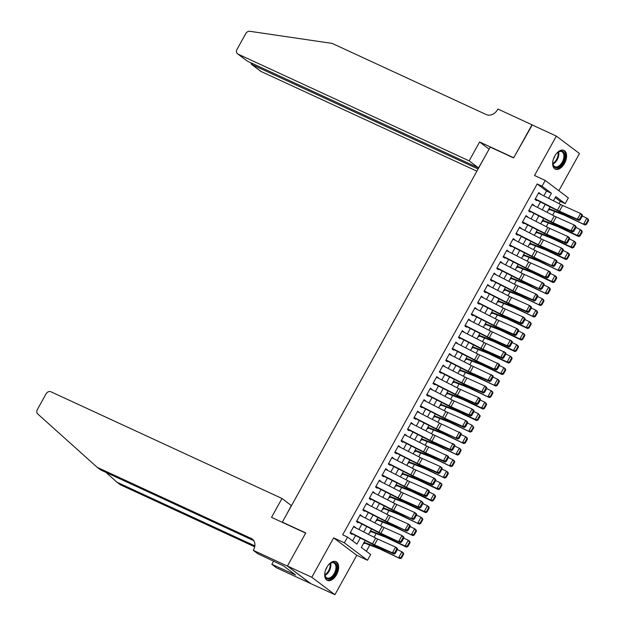 <?xml version="1.0" encoding="UTF-8"?>
<svg xmlns="http://www.w3.org/2000/svg" width="626" height="626" viewBox="0 0 626 626"><rect width="100%" height="100%" fill="white"/><g stroke="black" fill="none" stroke-linecap="round" stroke-linejoin="round"><path stroke-width="0.94" d="M336.53 574.707A10.313 6.017 114.8 0 0 335.974 561.663A10.313 6.017 114.8 0 0 326.772 567.352A10.313 6.017 114.8 0 0 327.328 580.388A10.313 6.017 114.8 0 0 336.53 574.707M564.495 163.441A10.313 6.017 114.8 0 0 563.94 150.404A10.313 6.017 114.8 0 0 554.738 156.093A10.313 6.017 114.8 0 0 555.293 169.13A10.313 6.017 114.8 0 0 564.495 163.441M365.161 540.473L361.304 547.437L370.678 554.503L367.493 560.254L344.363 542.82L347.555 537.069L356.93 544.135L360.326 538M287.389 566.068L305.66 533.109L271.527 517.35L281.99 498.484L50.894 391.766A3.967 3.2 -53 0 0 46.058 393.864L37.349 409.568A3.967 3.2 -53 0 0 37.717 413.942L97.186 467.325L251.253 538.47A9.257 7.457 127 0 1 252.356 539.135A9.257 7.457 127 0 1 253.608 549.675L253.264 550.309L287.389 566.068L310.519 583.502L334.926 594.7L356.765 555.301L367.493 560.254M558.854 190.719L579.473 153.526L556.342 136.1L534.502 175.499L545.23 180.452L568.353 197.886L565.168 203.638L555.794 196.572L553.447 200.797M559.034 203.661L560.293 201.384L565.168 203.638M366.359 551.248L369.778 545.082M374.105 537.272L376.156 533.571M380.483 525.762L382.533 522.068M386.86 514.259L388.91 510.566M393.238 502.756L395.288 499.063M399.615 491.253L401.665 487.56M405.992 479.751L408.042 476.057M412.37 468.248L414.412 464.555M418.747 456.745L420.789 453.044M425.117 445.243L427.167 441.541M431.494 433.732L433.544 430.039M437.871 422.229L439.922 418.536M444.249 410.726L446.299 407.033M450.626 399.224L452.676 395.53M457.003 387.721L459.054 384.028M463.381 376.218L465.431 372.525M469.758 364.715L471.808 361.014M476.136 353.205L478.186 349.511M482.513 341.702L484.555 338.009M488.89 330.199L490.933 326.506M495.26 318.697L497.31 315.003M501.637 307.194L503.687 303.5M508.015 295.691L510.065 291.998M514.392 284.188L516.442 280.487M520.769 272.686L522.82 268.984M527.147 261.175L529.197 257.482M533.524 249.672L535.574 245.979M539.902 238.17L541.952 234.476M546.279 226.667L548.329 222.973M552.656 215.164L554.699 211.471M310.551 583.44L287.42 566.014L311.795 577.266L334.926 594.7M287.42 566.014L305.754 532.937L282.349 522.131L490.228 147.11L513.633 157.916L531.967 124.84L556.342 136.1M355.294 527.64L353.901 526.153L350.075 533.055L351.64 534.236L352.109 533.391M361.671 516.137L360.279 514.65L356.452 521.552L358.017 522.733L358.487 521.888M368.049 504.634L366.656 503.147L362.83 510.049L364.395 511.223L364.856 510.386M374.426 493.132L373.033 491.645L369.207 498.546L370.772 499.72L371.234 498.883M380.804 481.629L379.411 480.142L375.584 487.044L377.149 488.217L377.611 487.38M387.181 470.126L385.788 468.631L381.962 475.541L383.527 476.715L383.988 475.877M393.558 458.615L392.166 457.129L388.339 464.03L389.896 465.212L390.366 464.367M399.928 447.113L398.543 445.626L394.716 452.528L396.274 453.709L396.743 452.864M406.305 435.61L404.92 434.123L401.094 441.025L402.651 442.206L403.121 441.361M412.683 424.107L411.29 422.62L407.471 429.522L409.028 430.704L409.498 429.859M419.06 412.604L417.667 411.118L413.841 418.019L415.406 419.193L415.875 418.356M425.437 401.102L424.045 399.615L420.218 406.517L421.783 407.69L422.253 406.853M431.815 389.599L430.422 388.112L426.596 395.014L428.161 396.188L428.63 395.35M438.192 378.088L436.799 376.602L432.973 383.503L434.538 384.685L435 383.848M444.57 366.586L443.177 365.099L439.35 372L440.915 373.182L441.377 372.337M450.947 355.083L449.554 353.596L445.728 360.498L447.293 361.679L447.754 360.834M457.324 343.58L455.931 342.093L452.105 348.995L453.67 350.177L454.132 349.331M463.702 332.077L462.309 330.591L458.482 337.492L460.04 338.666L460.509 337.829M470.071 320.575L468.686 319.088L464.86 325.99L466.417 327.163L466.886 326.326M476.449 309.072L475.064 307.585L471.237 314.487L472.794 315.66L473.264 314.823M482.826 297.569L481.433 296.075L477.607 302.984L479.172 304.158L479.641 303.32M489.203 286.059L487.81 284.572L483.984 291.473L485.549 292.655L486.019 291.81M495.581 274.556L494.188 273.069L490.361 279.971L491.926 281.152L492.396 280.307M501.958 263.053L500.565 261.566L496.739 268.468L498.304 269.649L498.773 268.804M508.335 251.55L506.943 250.064L503.116 256.965L504.681 258.147L505.143 257.302M514.713 240.048L513.32 238.561L509.494 245.462L511.059 246.636L511.52 245.799M521.09 228.545L519.697 227.058L515.871 233.96L517.436 235.133L517.898 234.296M527.468 217.042L526.075 215.555L522.248 222.457L523.813 223.631L524.275 222.793M533.845 205.531L532.452 204.045L528.626 210.946L530.183 212.128L530.652 211.283M548.54 209.647L549.065 210.046L549.409 209.428M542.163 221.158L542.687 221.549L543.032 220.931M535.786 232.661L536.31 233.052L536.654 232.434M529.408 244.163L529.932 244.555L530.277 243.937M523.031 255.666L523.555 256.065L523.899 255.439M516.653 267.169L517.178 267.568L517.522 266.942M510.276 278.672L510.808 279.071L511.152 278.445M503.899 290.174L504.431 290.574L504.775 289.955M497.529 301.685L498.053 302.076L498.398 301.458M491.152 313.188L491.676 313.579L492.02 312.961M484.774 324.691L485.299 325.082L485.643 324.464M478.397 336.193L478.921 336.592L479.266 335.966M472.02 347.696L472.544 348.095L472.888 347.469M465.642 359.199L466.167 359.598L466.511 358.972M459.265 370.702L459.789 371.101L460.133 370.482M452.888 382.204L453.412 382.603L453.756 381.985M446.51 393.715L447.034 394.106L447.379 393.488M440.133 405.218L440.665 405.609L441.009 404.991M433.763 416.72L434.287 417.112L434.632 416.493M427.386 428.223L427.91 428.622L428.254 427.996M421.008 439.726L421.533 440.125L421.877 439.499M414.631 451.229L415.155 451.628L415.5 451.002M408.254 462.731L408.778 463.13L409.122 462.512M401.876 474.242L402.401 474.633L402.745 474.015M395.499 485.745L396.023 486.136L396.368 485.518M389.122 497.247L389.646 497.639L389.99 497.021M382.744 508.75L383.269 509.149L383.613 508.523M376.367 520.253L376.891 520.652L377.235 520.026M369.989 531.756L370.522 532.155L370.866 531.529M560.293 201.384L555.239 197.573M363.62 543.258L364.144 543.658L364.488 543.039M543.845 195.883L546.537 191.016L537.163 183.95L342.672 534.815L347.555 537.069M352.61 540.88L355.56 535.559M358.917 529.494L361.938 524.056M365.294 517.992L368.315 512.553M371.672 506.489L374.692 501.043M378.049 494.986L381.07 489.54M384.427 483.483L387.439 478.037M390.804 471.981L393.817 466.534M397.181 460.47L400.194 455.032M403.559 448.967L406.571 443.529M409.936 437.464L412.949 432.026M416.306 425.962L419.326 420.523M422.683 414.459L425.703 409.013M429.06 402.956L432.081 397.51M435.438 391.453L438.458 386.007M441.815 379.943L444.836 374.505M448.193 368.44L451.213 363.002M454.57 356.937L457.583 351.499M460.947 345.435L463.96 339.996M467.325 333.932L470.337 328.486M473.702 322.429L476.715 316.983M480.079 310.926L483.092 305.48M486.449 299.424L489.469 293.977M492.826 287.913L495.847 282.475M499.204 276.41L502.224 270.972M505.581 264.908L508.602 259.469M511.958 253.405L514.979 247.966M518.336 241.902L521.356 236.456M524.713 230.399L527.726 224.953M531.091 218.897L534.103 213.45M537.468 207.386L540.481 201.948M540.215 194.029L538.83 192.542L535.003 199.444L536.56 200.625L537.03 199.78M282.349 522.131L283.093 522.687M356.765 555.301L333.635 537.867L311.795 577.266M333.635 537.867L344.363 542.82M537.163 183.95L542.038 186.204L545.23 180.452M550.082 206.862L547.069 212.308M543.712 218.364L540.692 223.811M537.335 229.867L534.314 235.313M530.958 241.37L527.937 246.816M524.58 252.881L521.56 258.319M518.203 264.383L515.182 269.822M511.825 275.886L508.805 281.324M505.448 287.389L502.435 292.827M499.071 298.892L496.058 304.338M492.693 310.394L489.681 315.84M486.316 321.897L483.303 327.343M479.939 333.408L476.926 338.846M473.569 344.91L470.549 350.349M467.192 356.413L464.171 361.851M460.814 367.916L457.794 373.354M454.437 379.419L451.416 384.865M448.06 390.921L445.039 396.368M441.682 402.424L438.662 407.87M435.305 413.927L432.292 419.373M428.927 425.437L425.915 430.876M422.55 436.94L419.537 442.379M416.173 448.443L413.16 453.881M409.795 459.946L406.783 465.384M403.426 471.448L400.405 476.895M397.048 482.951L394.028 488.397M390.671 494.454L387.65 499.9M384.294 505.964L381.273 511.403M377.916 517.467L374.896 522.906M371.539 528.97L368.518 534.408M548.611 198.325L551.412 193.27L542.038 186.204M363.69 531.936L366.703 526.497M370.068 520.433L373.08 514.995M376.445 508.93L379.458 503.484M382.822 497.427L385.835 491.981M389.192 485.925L392.212 480.478M395.569 474.422L398.59 468.976M401.947 462.911L404.967 457.473M408.324 451.409L411.345 445.97M414.702 439.906L417.722 434.467M421.079 428.403L424.099 422.957M427.456 416.9L430.469 411.454M433.834 405.398L436.846 399.951M440.211 393.895L443.224 388.449M446.588 382.384L449.601 376.946M452.966 370.882L455.978 365.443M459.335 359.379L462.356 353.94M465.713 347.876L468.733 342.438M472.09 336.373L475.111 330.927M478.467 324.871L481.488 319.424M484.845 313.368L487.865 307.922M491.222 301.865L494.243 296.419M497.6 290.354L500.612 284.916M503.977 278.852L506.99 273.413M510.354 267.349L513.367 261.911M516.732 255.846L519.744 250.4M523.109 244.343L526.122 238.897M529.479 232.841L532.499 227.395M535.856 221.338L538.876 215.892M542.233 209.827L545.254 204.389M546.537 191.016L551.412 193.27M538.626 192.91L540.387 193.724M532.249 204.412L534.009 205.226M525.871 215.915L527.64 216.729M519.494 227.418L521.262 228.232M513.117 238.921L514.885 239.735M506.739 250.423L508.508 251.237M500.362 261.926L502.13 262.748M493.992 273.437L495.753 274.251M487.615 284.94L489.375 285.753M481.238 296.442L482.998 297.256M474.86 307.945L476.621 308.759M468.483 319.448L470.243 320.262M462.105 330.951L463.866 331.764M455.728 342.453L457.496 343.275M449.351 353.964L451.119 354.778M442.973 365.467L444.742 366.28M436.596 376.969L438.364 377.783M430.218 388.472L431.987 389.286M423.849 399.975L425.61 400.789M417.472 411.478L419.232 412.291M411.094 422.98L412.855 423.794M404.717 434.483L406.477 435.305M398.339 445.994L400.1 446.808M391.962 457.496L393.723 458.31M385.585 468.999L387.353 469.813M379.207 480.502L380.976 481.316M372.83 492.005L374.598 492.818M366.453 503.507L368.221 504.321M360.075 515.01L361.844 515.832M353.706 526.521L355.466 527.335M538.493 193.144L560.622 204.475A6.612 0.673 -151 0 0 562.61 205.438L580.521 213.45L582.258 214.71L582.462 215.735L581.773 215.227L579.535 219.256L580.232 219.757L582.462 215.735M535.12 199.232L535.613 199.467M535.3 198.896L557.43 210.226A6.612 0.673 -151 0 0 559.425 211.189L577.336 219.202L579.066 220.462L561.154 212.441A9.914 1.009 29 0 1 558.173 211.001L536.858 200.093M579.535 219.256L577.336 219.202L580.521 213.45L581.773 215.227M579.066 220.462L580.232 219.757M548.799 209.186A4.625 0.469 -151 0 0 549.057 209.287L563.674 214.929A6.612 0.673 29 0 1 565.38 215.673L585.028 225L563.995 214.577A9.914 1.009 -151 0 0 561.436 213.458L549.072 208.693M585.866 224.006L586.413 224.444L588.651 220.415L588.096 219.976L585.866 224.006L583.651 223.912L586.836 218.161L582.313 216.009M588.096 219.976L586.836 218.161L588.221 219.249L588.651 220.415M586.413 224.444L585.028 225M555.771 154.458A8.928 5.204 -65.2 0 1 558.048 152.204A8.928 5.204 -65.2 0 1 564.644 158.276A8.928 5.204 -65.2 0 1 558.322 167.369A8.928 5.204 -65.2 0 1 552.836 163.48A8.928 5.204 -65.2 0 1 553.032 160.538A8.928 5.204 -65.2 0 1 553.079 160.287M552.821 163.214A8.263 4.82 114.8 0 0 554.886 166.688A8.263 4.82 114.8 0 0 563.721 158.135A8.263 4.82 114.8 0 0 561.812 151.68A8.263 4.82 114.8 0 0 557.829 152.361M554.691 168.777A10.243 5.978 114.8 0 0 565.505 158.112A10.243 5.978 114.8 0 0 563.275 150.177M553.54 158.754A5.884 3.435 114.8 0 0 554.91 155.804M327.805 565.716A8.928 5.204 -65.2 0 1 330.082 563.463A8.928 5.204 -65.2 0 1 336.678 569.543A8.928 5.204 -65.2 0 1 330.356 578.635A8.928 5.204 -65.2 0 1 324.871 574.746A8.928 5.204 -65.2 0 1 325.066 571.796A8.928 5.204 -65.2 0 1 325.113 571.546M324.855 574.472A8.263 4.82 114.8 0 0 326.921 577.947A8.263 4.82 114.8 0 0 335.763 569.402A8.263 4.82 114.8 0 0 333.846 562.938A8.263 4.82 114.8 0 0 329.863 563.627M326.725 580.036A10.243 5.978 114.8 0 0 337.539 569.37A10.243 5.978 114.8 0 0 335.309 561.436M325.575 570.02A5.884 3.435 114.8 0 0 326.944 567.062M469.14 160.851L238.052 54.126L247.395 61.168L478.491 167.893L469.14 160.851L479.602 141.985L513.727 157.744L532.241 124.973M247.395 61.168L237.575 53.844A3.967 3.2 -53 0 1 237.035 49.329L245.744 33.624A3.967 3.2 -53 0 1 249.821 31.3L332.163 43.413L486.23 114.558A9.257 7.457 -53 0 0 497.521 109.652L497.866 109.026L531.998 124.785M489.102 149.144L479.602 141.985M483.937 158.464L478.491 167.893M478.092 169.004L251.832 64.517L261.175 71.56A3.967 3.2 127 0 1 260.706 71.278L251.386 64.251L251.832 64.517L252.403 63.484M476.887 171.18L261.175 71.56M237.575 53.844A3.967 3.2 -53 0 0 238.052 54.126M250.924 62.803L251.386 64.251M105.982 472.387L116.89 482.177L254.868 545.895M116.89 482.177L120.317 484.759L254.704 546.819M97.186 467.325L100.606 469.907L253.765 540.629M253.264 550.309L257.795 553.72L283.562 565.912L295.621 575.004L271.856 564.323L276.387 567.743L310.519 583.502M281.99 498.484L291.333 505.526L286.199 515.19M273.672 561.053L271.856 564.323M293.031 573.056L292.702 573.659M532.116 204.655L554.245 215.978A6.612 0.673 -151 0 0 556.232 216.94L574.144 224.953L575.881 226.213L576.084 227.238L575.396 226.737L573.158 230.759L573.854 231.26L576.084 227.238M528.743 210.735L529.236 210.97M528.923 210.406L551.052 221.729A6.612 0.673 -151 0 0 553.048 222.692L570.959 230.704L572.688 231.964L554.777 223.944A9.914 1.009 29 0 1 551.796 222.504L530.48 211.596M573.158 230.759L570.959 230.704L574.144 224.953L575.396 226.737M572.688 231.964L573.854 231.26M525.738 216.158L547.867 227.481A6.612 0.673 -151 0 0 549.855 228.443L567.766 236.456L569.503 237.716L569.707 238.741L569.018 238.24L566.788 242.262L567.477 242.763L569.707 238.741M522.366 222.246L522.859 222.473M522.553 221.909L544.683 233.232A6.612 0.673 -151 0 0 546.67 234.194L564.582 242.207L566.319 243.467L548.407 235.446A9.914 1.009 29 0 1 545.418 234.007L524.103 223.099M566.788 242.262L564.582 242.207L567.766 236.456L569.018 238.24M566.319 243.467L567.477 242.763M519.361 227.661L541.49 238.983A6.612 0.673 -151 0 0 543.478 239.946L561.389 247.959L563.126 249.218L563.337 250.244L562.641 249.743L560.411 253.765L561.099 254.273L563.337 250.244M515.988 233.748L516.481 233.975M516.176 233.412L538.305 244.735A6.612 0.673 -151 0 0 540.293 245.697L558.204 253.718L559.941 254.97L542.03 246.949A9.914 1.009 29 0 1 539.041 245.509L517.725 234.601M560.411 253.765L558.204 253.718L561.389 247.959L562.641 249.743M559.941 254.97L561.099 254.273M512.984 239.163L535.113 250.486A6.612 0.673 -151 0 0 537.108 251.449L555.019 259.469L556.749 260.721L556.96 261.746L556.264 261.245L554.033 265.275L554.722 265.776L556.96 261.746M509.611 245.251L510.104 245.478M509.799 244.915L531.928 256.237A6.612 0.673 -151 0 0 533.915 257.2L553.564 266.473L535.653 258.46A9.914 1.009 29 0 1 532.663 257.012L511.348 246.104M554.033 265.275L551.827 265.221L555.019 259.469L556.264 261.245M553.564 266.473L554.722 265.776M542.421 220.688A4.625 0.469 -151 0 0 542.679 220.79L557.297 226.432A6.612 0.673 29 0 1 559.002 227.175L578.651 236.511L577.274 235.415L557.617 226.088A9.914 1.009 -151 0 0 555.059 224.969L542.695 220.195M579.488 235.509L580.036 235.947L582.274 231.917L581.718 231.479L579.488 235.509L577.274 235.415L580.458 229.664L575.936 227.512M581.718 231.479L580.458 229.664L581.844 230.759L582.274 231.917M580.036 235.947L578.651 236.511M536.044 232.191A4.625 0.469 -151 0 0 536.302 232.301L550.919 237.935A6.612 0.673 29 0 1 552.625 238.678L572.274 248.013L570.896 246.918L551.24 237.59A9.914 1.009 -151 0 0 548.681 236.471L536.318 231.698M573.111 247.012L573.666 247.45L575.897 243.42L575.341 242.982L573.111 247.012L570.896 246.918L574.081 241.166L569.558 239.015M575.341 242.982L574.081 241.166L575.466 242.262L575.897 243.42M573.666 247.45L572.274 248.013M529.666 243.694A4.625 0.469 -151 0 0 529.925 243.804L544.542 249.438A6.612 0.673 29 0 1 546.248 250.189L565.896 259.516L564.519 258.421L544.863 249.093A9.914 1.009 -151 0 0 542.304 247.974L529.94 243.201M566.733 258.515L567.289 258.953L569.519 254.923L568.964 254.492L566.733 258.515L564.519 258.421L567.704 252.669L563.181 250.517M568.964 254.492L567.704 252.669L569.089 253.765L569.519 254.923M567.289 258.953L565.896 259.516M523.289 255.205A4.625 0.469 -151 0 0 523.547 255.306L538.164 260.94A6.612 0.673 29 0 1 539.87 261.691L559.527 271.019L538.485 260.596A9.914 1.009 -151 0 0 535.926 259.477L523.563 254.704M560.356 270.017L560.912 270.455L563.142 266.433L562.586 265.995L560.356 270.017L558.142 269.923L561.326 264.172L556.804 262.028M562.586 265.995L561.326 264.172L562.711 265.267L563.142 266.433M560.912 270.455L559.527 271.019M506.606 250.666L528.735 261.989A6.612 0.673 -151 0 0 530.731 262.951L548.642 270.972L550.371 272.224L550.583 273.249L549.886 272.748L547.656 276.778L548.345 277.279L550.583 273.249M503.234 256.754L503.734 256.981M503.421 256.417L525.55 267.74A6.612 0.673 -151 0 0 527.538 268.703L547.187 277.975L529.275 269.962A9.914 1.009 29 0 1 526.286 268.523L504.979 257.615M547.656 276.778L545.449 276.723L548.642 270.972L549.886 272.748M547.187 277.975L548.345 277.279M516.912 266.707A4.625 0.469 -151 0 0 517.178 266.809L531.787 272.451A6.612 0.673 29 0 1 533.493 273.194L553.149 282.522L551.764 281.426L532.108 272.099A9.914 1.009 -151 0 0 529.557 270.98L517.186 266.207M553.979 281.52L554.534 281.958L556.764 277.936L556.209 277.498L553.979 281.52L551.764 281.426L554.949 275.675L550.426 273.531M556.209 277.498L554.949 275.675L556.334 276.77L556.764 277.936M554.534 281.958L553.149 282.522M500.229 262.169L522.358 273.499A6.612 0.673 -151 0 0 524.353 274.454L542.265 282.475L543.994 283.727L544.205 284.752L543.509 284.251L541.279 288.281L541.975 288.782L544.205 284.752M496.856 268.257L497.357 268.484M497.044 267.92L519.173 279.251A6.612 0.673 -151 0 0 521.161 280.205L540.809 289.478L522.898 281.465A9.914 1.009 29 0 1 519.909 280.025L498.601 269.117M541.279 288.281L539.072 288.226L542.265 282.475L543.509 284.251M540.809 289.478L541.975 288.782M510.534 278.21A4.625 0.469 -151 0 0 510.8 278.312L525.41 283.954A6.612 0.673 29 0 1 527.115 284.697L546.772 294.024L525.73 283.601A9.914 1.009 -151 0 0 523.179 282.483L510.808 277.717M547.601 293.023L548.157 293.461L550.387 289.439L549.831 289.001L547.601 293.023L545.387 292.937L548.579 287.178L544.049 285.033M549.831 289.001L548.579 287.178L549.957 288.273L550.387 289.439M548.157 293.461L546.772 294.024M493.851 273.672L515.981 285.002A6.612 0.673 -151 0 0 517.976 285.957L535.887 293.977L537.617 295.237L537.828 296.262L537.131 295.754L534.901 299.784L535.598 300.284L537.828 296.262M490.479 279.759L490.98 279.986M490.667 279.423L512.796 290.754A6.612 0.673 -151 0 0 514.783 291.716L532.695 299.729L534.432 300.989L516.52 292.968A9.914 1.009 29 0 1 513.531 291.528L492.224 280.62M534.901 299.784L532.695 299.729L535.887 293.977L537.131 295.754M534.432 300.989L535.598 300.284M504.157 289.713A4.625 0.469 -151 0 0 504.423 289.815L519.032 295.456A6.612 0.673 29 0 1 520.738 296.2L540.394 305.527L519.361 295.104A9.914 1.009 -151 0 0 516.802 293.985L504.431 289.22M541.224 304.533L541.78 304.964L544.01 300.942L543.462 300.503L541.224 304.533L539.009 304.439L542.202 298.688L537.671 296.536M543.462 300.503L542.202 298.688L543.579 299.776L544.01 300.942M541.78 304.964L540.394 305.527M487.482 285.174L509.611 296.505A6.612 0.673 -151 0 0 511.598 297.467L529.51 305.48L531.247 306.74L531.451 307.765L530.754 307.264L528.524 311.286L529.22 311.787L531.451 307.765M484.101 291.262L484.602 291.497M484.289 290.933L506.418 302.256A6.612 0.673 -151 0 0 508.406 303.219L526.317 311.232L528.054 312.491L510.143 304.471A9.914 1.009 29 0 1 507.162 303.031L485.846 292.123M528.524 311.286L526.317 311.232L529.51 305.48L530.754 307.264M528.054 312.491L529.22 311.787M497.787 301.216A4.625 0.469 -151 0 0 498.046 301.317L512.655 306.959A6.612 0.673 29 0 1 514.361 307.702L534.017 317.038L512.984 306.607A9.914 1.009 -151 0 0 510.425 305.496L498.061 300.723M534.847 316.036L535.402 316.474L537.632 312.444L537.085 312.006L534.847 316.036L532.632 315.942L535.825 310.191L531.294 308.039M537.085 312.006L535.825 310.191L537.202 311.279L537.632 312.444M535.402 316.474L534.017 317.038M481.104 296.685L503.234 308.008A6.612 0.673 -151 0 0 505.221 308.97L523.133 316.983L524.87 318.243L525.073 319.268L524.377 318.767L522.147 322.789L522.843 323.29L525.073 319.268M477.732 302.765L478.225 303M477.912 302.436L500.041 313.759A6.612 0.673 -151 0 0 502.036 314.721L519.948 322.734L521.677 323.994L503.766 315.974A9.914 1.009 29 0 1 500.784 314.534L479.469 303.626M522.147 322.789L519.948 322.734L523.133 316.983L524.377 318.767M521.677 323.994L522.843 323.29M491.41 312.718A4.625 0.469 -151 0 0 491.668 312.828L506.285 318.462A6.612 0.673 29 0 1 507.983 319.205L527.64 328.54L526.255 327.445L506.606 318.118A9.914 1.009 -151 0 0 504.047 316.999L491.684 312.225M528.477 327.539L529.025 327.977L531.255 323.947L530.707 323.509L528.477 327.539L526.255 327.445L529.447 321.694L524.917 319.542M530.707 323.509L529.447 321.694L530.825 322.789L531.255 323.947M529.025 327.977L527.64 328.54M474.727 308.188L496.856 319.51A6.612 0.673 -151 0 0 498.844 320.473L516.755 328.486L518.492 329.745L518.696 330.771L518.007 330.27L515.769 334.292L516.466 334.8L518.696 330.771M471.355 314.275L471.847 314.502M471.534 313.939L493.664 325.262A6.612 0.673 -151 0 0 495.659 326.224L513.57 334.237L515.3 335.497L497.388 327.476A9.914 1.009 29 0 1 494.407 326.036L473.092 315.128M515.769 334.292L513.57 334.237L516.755 328.486L518.007 330.27M515.3 335.497L516.466 334.8M485.033 324.221A4.625 0.469 -151 0 0 485.291 324.331L499.908 329.965A6.612 0.673 29 0 1 501.614 330.708L521.262 340.043L519.877 338.948L500.229 329.62A9.914 1.009 -151 0 0 497.67 328.501L485.307 323.728M522.1 339.042L522.647 339.48L524.885 335.45L524.33 335.012L522.1 339.042L519.877 338.948L523.07 333.196L518.547 331.044M524.33 335.012L523.07 333.196L524.455 334.292L524.885 335.45M522.647 339.48L521.262 340.043M468.35 319.69L490.479 331.013A6.612 0.673 -151 0 0 492.466 331.976L512.115 341.248L512.318 342.273L511.63 341.773L509.392 345.795L510.088 346.303L512.318 342.273M464.977 325.778L465.47 326.005M465.157 325.442L487.286 336.765A6.612 0.673 -151 0 0 489.282 337.727L507.193 345.748L508.922 347L491.011 338.987A9.914 1.009 29 0 1 488.03 337.539L466.714 326.631M509.392 345.795L507.193 345.748L510.378 339.996L511.63 341.773M508.922 347L510.088 346.303M478.655 335.724A4.625 0.469 -151 0 0 478.913 335.833L493.531 341.467A6.612 0.673 29 0 1 495.236 342.219L514.885 351.546L513.508 350.45L493.851 341.123A9.914 1.009 -151 0 0 491.293 340.004L478.929 335.231M515.722 350.544L516.27 350.983L518.508 346.953L517.952 346.522L515.722 350.544L513.508 350.45L516.693 344.699L512.17 342.555M517.952 346.522L516.693 344.699L518.078 345.795L518.508 346.953M516.27 350.983L514.885 351.546M461.972 331.193L484.101 342.516A6.612 0.673 -151 0 0 486.089 343.478L505.738 352.751L505.941 353.776L505.252 353.275L503.014 357.305L503.711 357.806L505.941 353.776M458.6 337.281L459.093 337.508M458.78 336.945L480.909 348.267A6.612 0.673 -151 0 0 482.904 349.23L500.816 357.25L502.545 358.502L484.634 350.49A9.914 1.009 29 0 1 481.652 349.05L460.337 338.142M503.014 357.305L500.816 357.25L504 351.499L505.252 353.275M502.545 358.502L503.711 357.806M472.278 347.234A4.625 0.469 -151 0 0 472.536 347.336L487.153 352.97A6.612 0.673 29 0 1 488.859 353.721L508.508 363.049L507.13 361.953L487.474 352.626A9.914 1.009 -151 0 0 484.915 351.507L472.552 346.734M509.345 362.047L509.893 362.485L512.131 358.463L511.575 358.025L509.345 362.047L507.13 361.953L510.315 356.202L505.792 354.058M511.575 358.025L510.315 356.202L511.7 357.297L512.131 358.463M509.893 362.485L508.508 363.049M455.595 342.696L477.724 354.019A6.612 0.673 -151 0 0 479.712 354.981L499.36 364.254L499.564 365.279L498.875 364.778L496.645 368.808L497.334 369.309L499.564 365.279M452.222 348.784L452.715 349.011M452.41 348.447L474.539 359.778A6.612 0.673 -151 0 0 476.527 360.733L496.175 370.005L478.264 361.992A9.914 1.009 29 0 1 475.275 360.553L453.96 349.644M496.645 368.808L494.438 368.753L497.623 363.002L498.875 364.778M496.175 370.005L497.334 369.309M465.9 358.737A4.625 0.469 -151 0 0 466.159 358.839L480.776 364.481A6.612 0.673 29 0 1 482.482 365.224L502.13 374.551L500.753 373.456L481.097 364.129A9.914 1.009 -151 0 0 478.538 363.01L466.174 358.244M502.968 373.55L503.523 373.988L505.753 369.966L505.198 369.528L502.968 373.55L500.753 373.456L503.938 367.705L499.415 365.561M505.198 369.528L503.938 367.705L505.323 368.8L505.753 369.966M503.523 373.988L502.13 374.551M449.218 354.199L471.347 365.529A6.612 0.673 -151 0 0 473.334 366.484L492.983 375.756L493.194 376.789L492.498 376.281L490.268 380.311L490.956 380.811L493.194 376.789M445.845 360.286L446.338 360.513M446.033 359.95L468.162 371.281A6.612 0.673 -151 0 0 470.149 372.235L488.061 380.256L489.798 381.516L471.887 373.495A9.914 1.009 29 0 1 468.897 372.055L447.582 361.147M490.268 380.311L488.061 380.256L491.246 374.505L492.498 376.281M489.798 381.516L490.956 380.811M459.523 370.24A4.625 0.469 -151 0 0 459.781 370.342L474.398 375.983A6.612 0.673 29 0 1 476.104 376.727L495.753 386.054L474.719 375.631A9.914 1.009 -151 0 0 472.16 374.512L459.797 369.747M496.59 385.06L497.146 385.491L499.376 381.469L498.82 381.031L496.59 385.06L494.376 384.967L497.56 379.215L493.038 377.063M498.82 381.031L497.56 379.215L498.945 380.303L499.376 381.469M497.146 385.491L495.753 386.054M442.84 365.701L464.969 377.032A6.612 0.673 -151 0 0 466.965 377.994L484.876 386.007L486.605 387.267L486.817 388.292L486.12 387.784L483.89 391.813L484.579 392.314L486.817 388.292M439.468 371.789L439.961 372.024M439.655 371.453L461.785 382.783A6.612 0.673 -151 0 0 463.772 383.746L481.684 391.759L483.421 393.018L465.509 384.998A9.914 1.009 29 0 1 462.52 383.558L441.205 372.65M483.89 391.813L481.684 391.759L484.876 386.007L486.12 387.784M483.421 393.018L484.579 392.314M453.146 381.743A4.625 0.469 -151 0 0 453.404 381.844L468.021 387.486A6.612 0.673 29 0 1 469.727 388.23L489.383 397.557L468.342 387.134A9.914 1.009 -151 0 0 465.783 386.015L453.42 381.25M490.213 396.563L490.768 397.001L492.998 392.971L492.443 392.533L490.213 396.563L487.998 396.469L491.183 390.718L486.66 388.566M492.443 392.533L491.183 390.718L492.568 391.806L492.998 392.971M490.768 397.001L489.383 397.557M436.463 377.212L458.592 388.535A6.612 0.673 -151 0 0 460.587 389.497L478.499 397.51L480.228 398.77L480.439 399.795L479.743 399.294L477.513 403.316L478.209 403.817L480.439 399.795M433.09 383.292L433.591 383.527M433.278 382.963L455.407 394.286A6.612 0.673 -151 0 0 457.395 395.249L475.306 403.261L477.043 404.521L459.132 396.501A9.914 1.009 29 0 1 456.143 395.061L434.835 384.153M477.513 403.316L475.306 403.261L478.499 397.51L479.743 399.294M477.043 404.521L478.209 403.817M446.768 393.245A4.625 0.469 -151 0 0 447.034 393.355L461.644 398.989A6.612 0.673 29 0 1 463.35 399.732L483.006 409.068L481.621 407.972L461.965 398.645A9.914 1.009 -151 0 0 459.414 397.526L447.042 392.752M483.835 408.066L484.391 408.504L486.621 404.474L486.066 404.036L483.835 408.066L481.621 407.972L484.806 402.221L480.283 400.069M486.066 404.036L484.806 402.221L486.191 403.316L486.621 404.474M484.391 408.504L483.006 409.068M430.085 388.715L452.215 400.037A6.612 0.673 -151 0 0 454.21 401L472.121 409.013L473.851 410.273L474.062 411.298L473.366 410.797L471.135 414.819L471.832 415.32L474.062 411.298M426.713 394.803L427.214 395.029M426.901 394.466L449.03 405.789A6.612 0.673 -151 0 0 451.017 406.751L468.929 414.764L470.666 416.024L452.755 408.003A9.914 1.009 29 0 1 449.765 406.564L428.458 395.655M471.135 414.819L468.929 414.764L472.121 409.013L473.366 410.797M470.666 416.024L471.832 415.32M440.391 404.748A4.625 0.469 -151 0 0 440.657 404.858L455.266 410.492A6.612 0.673 29 0 1 456.972 411.235L476.629 420.57L475.244 419.475L455.587 410.147A9.914 1.009 -151 0 0 453.036 409.028L440.665 404.255M477.458 419.569L478.014 420.007L480.244 415.977L479.688 415.539L477.458 419.569L475.244 419.475L478.436 413.723L473.905 411.572M479.688 415.539L478.436 413.723L480.244 415.977M478.014 420.007L476.629 420.57M423.716 400.217L445.837 411.54A6.612 0.673 -151 0 0 447.833 412.503L465.744 420.515L467.473 421.775L467.685 422.8L466.988 422.3L464.758 426.322L465.454 426.83L467.685 422.8M420.336 406.305L420.836 406.532M420.523 405.969L442.652 417.292A6.612 0.673 -151 0 0 444.64 418.254L462.551 426.275L464.289 427.527L446.377 419.506A9.914 1.009 29 0 1 443.388 418.066L422.08 407.158M464.758 426.322L462.551 426.275L465.744 420.515L466.988 422.3M464.289 427.527L465.454 426.83M434.014 416.251A4.625 0.469 -151 0 0 434.28 416.36L448.889 421.994A6.612 0.673 29 0 1 450.595 422.746L470.251 432.073L449.218 421.65A9.914 1.009 -151 0 0 446.659 420.531L434.287 415.758M471.081 431.071L471.636 431.51L473.866 427.48L473.319 427.049L471.081 431.071L468.866 430.978L472.059 425.226L467.528 423.082M473.319 427.049L472.059 425.226L473.866 427.48M471.636 431.51L470.251 432.073M417.339 411.72L439.468 423.043A6.612 0.673 -151 0 0 441.455 424.005L461.104 433.278L461.307 434.303L460.611 433.802L458.381 437.832L459.077 438.333L461.307 434.303M413.958 417.808L414.459 418.035M414.146 417.472L436.275 428.794A6.612 0.673 -151 0 0 438.263 429.757L457.911 439.029L440 431.017A9.914 1.009 29 0 1 437.018 429.569L415.703 418.661M458.381 437.832L456.174 437.777L459.367 432.026L460.611 433.802M457.911 439.029L459.077 438.333M427.644 427.761A4.625 0.469 -151 0 0 427.902 427.863L442.512 433.497A6.612 0.673 29 0 1 444.217 434.248L463.874 443.576L442.84 433.153A9.914 1.009 -151 0 0 440.281 432.034L427.918 427.261M464.703 442.574L465.259 443.012L467.489 438.99L466.941 438.552L464.703 442.574L462.489 442.48L465.681 436.729L461.151 434.585M466.941 438.552L465.681 436.729L467.059 437.824L467.489 438.99M465.259 443.012L463.874 443.576M410.961 423.223L433.09 434.546A6.612 0.673 -151 0 0 435.078 435.508L454.726 444.781L454.93 445.806L454.233 445.305L452.003 449.335L452.7 449.836L454.93 445.806M407.589 429.311L408.082 429.538M407.769 428.974L429.898 440.297A6.612 0.673 -151 0 0 431.893 441.26L449.804 449.28L451.534 450.532L433.622 442.519A9.914 1.009 29 0 1 430.641 441.08L409.326 430.172M452.003 449.335L449.804 449.28L452.989 443.529L454.233 445.305M451.534 450.532L452.7 449.836M421.267 439.264A4.625 0.469 -151 0 0 421.525 439.366L436.142 445.008A6.612 0.673 29 0 1 437.84 445.751L457.496 455.079L436.463 444.656A9.914 1.009 -151 0 0 433.904 443.537L421.541 438.771M458.334 454.077L458.881 454.515L461.112 450.493L460.564 450.055L458.334 454.077L456.111 453.983L459.304 448.232L454.773 446.088M460.564 450.055L459.304 448.232L460.681 449.327L461.112 450.493M458.881 454.515L457.496 455.079M404.584 434.726L426.713 446.056A6.612 0.673 -151 0 0 428.7 447.011L448.349 456.284L448.552 457.309L447.864 456.808L445.626 460.838L446.322 461.339L448.552 457.309M401.211 440.814L401.704 441.04M401.391 440.477L423.52 451.808A6.612 0.673 -151 0 0 425.516 452.762L443.427 460.783L445.156 462.035L427.245 454.022A9.914 1.009 29 0 1 424.264 452.582L402.948 441.674M445.626 460.838L443.427 460.783L446.612 455.032L447.864 456.808M445.156 462.035L446.322 461.339M414.889 450.767A4.625 0.469 -151 0 0 415.148 450.869L429.765 456.51A6.612 0.673 29 0 1 431.47 457.254L451.119 466.581L430.085 456.158A9.914 1.009 -151 0 0 427.527 455.039L415.163 450.274M451.956 465.58L452.504 466.018L454.742 461.996L454.186 461.558L451.956 465.58L449.734 465.494L452.927 459.734L448.404 457.59M454.186 461.558L452.927 459.734L454.312 460.83L454.742 461.996M452.504 466.018L451.119 466.581M398.206 446.228L420.336 457.559A6.612 0.673 -151 0 0 422.323 458.514L440.235 466.534L441.972 467.794L442.175 468.819L441.487 468.311L439.249 472.34L439.945 472.841L442.175 468.819M394.834 452.316L395.327 452.543M395.014 451.98L417.143 463.31A6.612 0.673 -151 0 0 419.138 464.273L437.05 472.286L438.779 473.546L420.868 465.525A9.914 1.009 29 0 1 417.886 464.085L396.571 453.177M439.249 472.34L437.05 472.286L440.235 466.534L441.487 468.311M438.779 473.546L439.945 472.841M408.512 462.27A4.625 0.469 -151 0 0 408.77 462.371L423.387 468.013A6.612 0.673 29 0 1 425.093 468.757L444.742 478.084L423.708 467.661A9.914 1.009 -151 0 0 421.149 466.542L408.786 461.777M445.579 477.09L446.127 477.521L448.365 473.499L447.809 473.06L445.579 477.09L443.365 476.996L446.549 471.245L442.026 469.093M447.809 473.06L446.549 471.245L447.934 472.333L448.365 473.499M446.127 477.521L444.742 478.084M391.829 457.731L413.958 469.062A6.612 0.673 -151 0 0 415.946 470.024L433.857 478.037L435.594 479.297L435.798 480.322L435.109 479.821L432.871 483.843L433.568 484.344L435.798 480.322M388.456 463.819L388.949 464.054M388.644 463.49L410.766 474.813A6.612 0.673 -151 0 0 412.761 475.776L430.672 483.788L432.402 485.048L414.49 477.028A9.914 1.009 29 0 1 411.509 475.588L390.194 464.68M432.871 483.843L430.672 483.788L433.857 478.037L435.109 479.821M432.402 485.048L433.568 484.344M402.135 473.772A4.625 0.469 -151 0 0 402.393 473.874L417.01 479.516A6.612 0.673 29 0 1 418.716 480.259L438.364 489.595L436.987 488.499L417.331 479.164A9.914 1.009 -151 0 0 414.772 478.053L402.408 473.279M439.202 488.593L439.749 489.031L441.987 485.001L441.432 484.563L439.202 488.593L436.987 488.499L440.172 482.748L435.649 480.596M441.432 484.563L440.172 482.748L441.557 483.835L441.987 485.001M439.749 489.031L438.364 489.595M385.452 469.242L407.581 480.565A6.612 0.673 -151 0 0 409.568 481.527L427.48 489.54L429.217 490.8L429.42 491.825L428.732 491.324L426.502 495.346L427.19 495.847L429.42 491.825M382.079 475.322L382.572 475.557M382.267 474.993L404.396 486.316A6.612 0.673 -151 0 0 406.384 487.278L424.295 495.291L426.032 496.551L408.121 488.53A9.914 1.009 29 0 1 405.132 487.091L383.816 476.183M426.502 495.346L424.295 495.291L427.48 489.54L428.732 491.324M426.032 496.551L427.19 495.847M395.757 485.275A4.625 0.469 -151 0 0 396.015 485.385L410.633 491.019A6.612 0.673 29 0 1 412.338 491.762L431.987 501.097L430.61 500.002L410.953 490.674A9.914 1.009 -151 0 0 408.395 489.555L396.031 484.782M432.824 500.096L433.38 500.534L435.61 496.504L435.054 496.066L432.824 500.096L430.61 500.002L433.795 494.25L429.272 492.099M435.054 496.066L433.795 494.25L435.18 495.346L435.61 496.504M433.38 500.534L431.987 501.097M379.074 480.745L401.203 492.067A6.612 0.673 -151 0 0 403.191 493.03L421.102 501.043L422.84 502.302L423.051 503.327L422.354 502.827L420.124 506.849L420.813 507.357L423.051 503.327M375.702 486.832L376.195 487.059M375.89 486.496L398.019 497.819A6.612 0.673 -151 0 0 400.006 498.781L417.918 506.802L419.655 508.054L401.743 500.033A9.914 1.009 29 0 1 398.754 498.593L377.439 487.685M420.124 506.849L417.918 506.802L421.102 501.043L422.354 502.827M419.655 508.054L420.813 507.357M389.38 496.778A4.625 0.469 -151 0 0 389.638 496.887L404.255 502.522A6.612 0.673 29 0 1 405.961 503.265L425.61 512.6L424.232 511.505L404.576 502.177A9.914 1.009 -151 0 0 402.017 501.058L389.654 496.285M426.447 511.598L427.002 512.037L429.233 508.007L428.677 507.569L426.447 511.598L424.232 511.505L427.417 505.753L422.894 503.601M428.677 507.569L427.417 505.753L428.802 506.849L429.233 508.007M427.002 512.037L425.61 512.6M372.697 492.247L394.826 503.57A6.612 0.673 -151 0 0 396.821 504.533L414.733 512.553L416.462 513.805L416.673 514.83L415.977 514.329L413.747 518.351L414.435 518.86L416.673 514.83M369.324 498.335L369.825 498.562M369.512 497.999L391.641 509.321A6.612 0.673 -151 0 0 393.629 510.284L413.277 519.557L395.366 511.544A9.914 1.009 29 0 1 392.377 510.096L371.061 499.188M413.747 518.351L411.54 518.305L414.733 512.553L415.977 514.329M413.277 519.557L414.435 518.86M383.002 508.289A4.625 0.469 -151 0 0 383.261 508.39L397.878 514.024A6.612 0.673 29 0 1 399.584 514.775L419.24 524.103L398.199 513.68A9.914 1.009 -151 0 0 395.64 512.561L383.276 507.788M420.069 523.101L420.625 523.539L422.855 519.51L422.3 519.079L420.069 523.101L417.855 523.007L421.04 517.256L416.517 515.112M422.3 519.079L421.04 517.256L422.425 518.351L422.855 519.51M420.625 523.539L419.24 524.103M366.32 503.75L388.449 515.073A6.612 0.673 -151 0 0 390.444 516.035L408.355 524.056L410.085 525.308L410.296 526.333L409.6 525.832L407.37 529.862L408.066 530.363L410.296 526.333M362.947 509.838L363.448 510.065M363.135 509.501L385.264 520.824A6.612 0.673 -151 0 0 387.251 521.787L406.9 531.059L388.989 523.046A9.914 1.009 29 0 1 385.999 521.607L364.692 510.699M407.37 529.862L405.163 529.807L408.355 524.056L409.6 525.832M406.9 531.059L408.066 530.363M376.625 519.791A4.625 0.469 -151 0 0 376.891 519.893L391.5 525.527A6.612 0.673 29 0 1 393.206 526.278L412.863 535.606L391.821 525.183A9.914 1.009 -151 0 0 389.27 524.064L376.899 519.29M413.692 534.604L414.248 535.042L416.478 531.02L415.922 530.582L413.692 534.604L411.478 534.51L414.662 528.759L410.14 526.615M415.922 530.582L414.662 528.759L416.047 529.854L416.478 531.02M414.248 535.042L412.863 535.606M359.942 515.253L382.071 526.576A6.612 0.673 -151 0 0 384.067 527.538L401.978 535.559L403.707 536.811L403.919 537.836L403.222 537.335L400.992 541.365L401.689 541.866L403.919 537.836M356.57 521.341L357.07 521.568M356.757 521.004L378.886 532.335A6.612 0.673 -151 0 0 380.874 533.289L400.523 542.562L382.611 534.549A9.914 1.009 29 0 1 379.622 533.109L358.315 522.201M400.992 541.365L398.785 541.31L401.978 535.559L403.222 537.335M400.523 542.562L401.689 541.866M370.248 531.294A4.625 0.469 -151 0 0 370.514 531.396L385.123 537.038A6.612 0.673 29 0 1 386.829 537.781L406.485 547.108L405.1 546.013L385.444 536.685A9.914 1.009 -151 0 0 382.893 535.566L370.522 530.801M407.315 546.107L407.87 546.545L410.1 542.523L409.545 542.085L407.315 546.107L405.1 546.013L408.293 540.261L403.762 538.117M409.545 542.085L408.293 540.261L409.67 541.357L410.1 542.523M407.87 546.545L406.485 547.108M353.573 526.756L375.694 538.086A6.612 0.673 -151 0 0 377.689 539.041L395.601 547.061L397.33 548.313L397.541 549.346L396.845 548.838L394.615 552.868L395.311 553.368L397.541 549.346M350.192 532.843L350.693 533.07M350.38 532.507L372.509 543.837A6.612 0.673 -151 0 0 374.497 544.792L392.408 552.813L394.145 554.073L376.234 546.052A9.914 1.009 29 0 1 373.245 544.612L351.937 533.704M394.615 552.868L392.408 552.813L395.601 547.061L396.845 548.838M394.145 554.073L395.311 553.368M363.87 542.797A4.625 0.469 -151 0 0 364.136 542.898L378.746 548.54A6.612 0.673 29 0 1 380.451 549.284L400.108 558.611L379.074 548.188A9.914 1.009 -151 0 0 376.516 547.069L364.144 542.304M400.937 557.617L401.493 558.048L403.723 554.026L403.175 553.587L400.937 557.617L398.723 557.523L401.915 551.772L397.385 549.62M403.175 553.587L401.915 551.772L403.293 552.86L403.723 554.026M401.493 558.048L400.108 558.611M560.622 204.475L557.43 210.226M562.61 205.438L559.425 211.189M563.995 214.577L564.378 213.881M561.436 213.458L561.835 212.746M558.627 151.899A8.263 4.82 -65.2 0 1 558.642 155.796A8.263 4.82 -65.2 0 1 552.985 164.122M552.86 163.48A7.989 4.664 114.8 0 0 557.985 155.6A7.989 4.664 114.8 0 0 558.056 152.22M330.661 563.165A8.263 4.82 -65.2 0 1 330.677 567.054A8.263 4.82 -65.2 0 1 325.019 575.38M324.894 574.738A7.989 4.664 114.8 0 0 330.019 566.866A7.989 4.664 114.8 0 0 330.09 563.478M253.295 540.011L251.253 538.47M554.245 215.978L551.052 221.729M556.232 216.94L553.048 222.692M547.867 227.481L544.683 233.232M549.855 228.443L546.67 234.194M541.49 238.983L538.305 244.735M543.478 239.946L540.293 245.697M535.113 250.486L531.928 256.237M537.108 251.449L533.915 257.2M557.617 226.088L558.001 225.391M555.059 224.969L555.458 224.249M551.24 237.59L551.623 236.894M548.681 236.471L549.08 235.752M544.863 249.093L545.246 248.397M542.304 247.974L542.703 247.254M538.485 260.596L538.876 259.9M535.926 259.477L536.325 258.757M528.735 261.989L525.55 267.74M530.731 262.951L527.538 268.703M532.108 272.099L532.499 271.402M529.557 270.98L529.948 270.26M522.358 273.499L519.173 279.251M524.353 274.454L521.161 280.205M525.73 283.601L526.122 282.905M523.179 282.483L523.571 281.77M515.981 285.002L512.796 290.754M517.976 285.957L514.783 291.716M519.361 295.104L519.744 294.408M516.802 293.985L517.201 293.273M509.611 296.505L506.418 302.256M511.598 297.467L508.406 303.219M512.984 306.607L513.367 305.918M510.425 305.496L510.824 304.776M503.234 308.008L500.041 313.759M505.221 308.97L502.036 314.721M506.606 318.118L506.99 317.421M504.047 316.999L504.446 316.279M496.856 319.51L493.664 325.262M498.844 320.473L495.659 326.224M500.229 329.62L500.612 328.924M497.67 328.501L498.069 327.781M490.479 331.013L487.286 336.765M492.466 331.976L489.282 337.727M493.851 341.123L494.235 340.427M491.293 340.004L491.692 339.284M484.101 342.516L480.909 348.267M486.089 343.478L482.904 349.23M487.474 352.626L487.857 351.929M484.915 351.507L485.314 350.787M477.724 354.019L474.539 359.778M479.712 354.981L476.527 360.733M481.097 364.129L481.48 363.432M478.538 363.01L478.937 362.298M471.347 365.529L468.162 371.281M473.334 366.484L470.149 372.235M474.719 375.631L475.103 374.935M472.16 374.512L472.56 373.8M464.969 377.032L461.785 382.783M466.965 377.994L463.772 383.746M468.342 387.134L468.733 386.438M465.783 386.015L466.182 385.303M458.592 388.535L455.407 394.286M460.587 389.497L457.395 395.249M461.965 398.645L462.356 397.948M459.414 397.526L459.805 396.806M452.215 400.037L449.03 405.789M454.21 401L451.017 406.751M455.587 410.147L455.978 409.451M453.036 409.028L453.427 408.308M445.837 411.54L442.652 417.292M447.833 412.503L444.64 418.254M449.218 421.65L449.601 420.954M446.659 420.531L447.058 419.811M439.468 423.043L436.275 428.794M441.455 424.005L438.263 429.757M442.84 433.153L443.224 432.456M440.281 432.034L440.681 431.314M433.09 434.546L429.898 440.297M435.078 435.508L431.893 441.26M436.463 444.656L436.846 443.959M433.904 443.537L434.303 442.825M426.713 446.056L423.52 451.808M428.7 447.011L425.516 452.762M430.085 456.158L430.469 455.462M427.527 455.039L427.926 454.327M420.336 457.559L417.143 463.31M422.323 458.514L419.138 464.273M423.708 467.661L424.092 466.965M421.149 466.542L421.548 465.83M413.958 469.062L410.766 474.813M415.946 470.024L412.761 475.776M417.331 479.164L417.714 478.475M414.772 478.053L415.171 477.333M407.581 480.565L404.396 486.316M409.568 481.527L406.384 487.278M410.953 490.674L411.337 489.978M408.395 489.555L408.794 488.836M401.203 492.067L398.019 497.819M403.191 493.03L400.006 498.781M404.576 502.177L404.967 501.481M402.017 501.058L402.416 500.338M394.826 503.57L391.641 509.321M396.821 504.533L393.629 510.284M398.199 513.68L398.59 512.984M395.64 512.561L396.039 511.841M388.449 515.073L385.264 520.824M390.444 516.035L387.251 521.787M391.821 525.183L392.212 524.486M389.27 524.064L389.662 523.344M382.071 526.576L378.886 532.335M384.067 527.538L380.874 533.289M385.444 536.685L385.835 535.989M382.893 535.566L383.284 534.854M375.694 538.086L372.509 543.837M377.689 539.041L374.497 544.792M379.074 548.188L379.458 547.492M376.516 547.069L376.915 546.357"/></g></svg>
